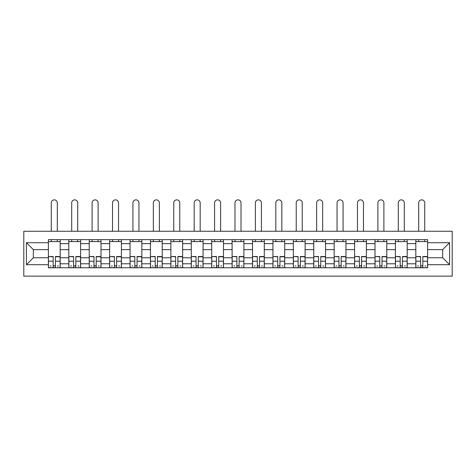 <?xml version="1.0" encoding="UTF-8"?>
<svg xmlns="http://www.w3.org/2000/svg" width="476" height="476" viewBox="0 0 476 476"><rect width="100%" height="100%" fill="white"/><g stroke="black" fill="none" stroke-linecap="round" stroke-linejoin="round"><path stroke-width="0.71" d="M23.8 276.145L452.2 276.145L452.2 231.259L23.8 231.259L23.8 276.145M68.812 267.768L68.812 243.629L60.178 243.629L60.178 267.768M60.178 243.629L60.178 239.636M68.812 243.629L68.812 239.636M80.587 239.636L80.587 267.768M89.226 267.768L89.226 239.636M101.001 239.636L101.001 267.768M109.635 267.768L109.635 239.636M121.416 239.636L121.416 267.768M130.049 267.768L130.049 239.636M141.824 239.636L141.824 267.768M150.464 267.768L150.464 239.636M162.239 239.636L162.239 267.768M170.872 267.768L170.872 239.636M182.653 239.636L182.653 267.768M191.287 267.768L191.287 239.636M203.062 239.636L203.062 267.768M211.701 267.768L211.701 239.636M223.476 239.636L223.476 267.768M232.109 267.768L232.109 239.636M243.89 239.636L243.89 267.768M252.524 267.768L252.524 239.636M264.299 239.636L264.299 267.768M272.938 267.768L272.938 239.636M284.713 239.636L284.713 267.768M293.347 267.768L293.347 239.636M305.128 239.636L305.128 267.768M313.761 267.768L313.761 239.636M325.536 239.636L325.536 267.768M334.176 267.768L334.176 239.636M345.951 239.636L345.951 267.768M354.584 267.768L354.584 239.636M366.365 239.636L366.365 267.768M374.999 267.768L374.999 239.636M386.774 239.636L386.774 267.768M395.413 267.768L395.413 239.636M407.188 239.636L407.188 267.768M415.822 267.768L415.822 239.636M415.822 257.76L407.188 257.76M395.413 257.76L386.774 257.76M374.999 257.76L366.365 257.76M354.584 257.76L345.951 257.76M334.176 257.76L325.536 257.76M313.761 257.76L305.128 257.76M293.347 257.76L284.713 257.76M272.938 257.76L264.299 257.76M252.524 257.76L243.89 257.76M232.109 257.76L223.476 257.76M211.701 257.76L203.062 257.76M191.287 257.76L182.653 257.76M170.872 257.76L162.239 257.76M150.464 257.76L141.824 257.76M130.049 257.76L121.416 257.76M109.635 257.76L101.001 257.76M89.226 257.76L80.587 257.76M68.812 257.76L60.178 257.76M415.822 249.644L407.188 249.644M395.413 249.644L386.774 249.644M374.999 249.644L366.365 249.644M354.584 249.644L345.951 249.644M334.176 249.644L325.536 249.644M313.761 249.644L305.128 249.644M293.347 249.644L284.713 249.644M272.938 249.644L264.299 249.644M252.524 249.644L243.89 249.644M232.109 249.644L223.476 249.644M211.701 249.644L203.062 249.644M191.287 249.644L182.653 249.644M170.872 249.644L162.239 249.644M150.464 249.644L141.824 249.644M130.049 249.644L121.416 249.644M109.635 249.644L101.001 249.644M89.226 249.644L80.587 249.644M68.812 249.644L60.178 249.644M33.35 257.76L48.397 257.76L48.397 249.644L33.35 249.644L33.35 257.76L26.418 264.692L26.418 242.712L48.397 242.712L48.397 249.644M427.603 249.644L427.603 257.76L442.65 257.76L442.65 249.644L427.603 249.644L427.603 239.636L48.397 239.636L48.397 242.712M427.603 242.712L449.582 242.712L449.582 264.692L427.603 264.692L427.603 257.76M48.397 257.76L48.397 267.768L427.603 267.768L427.603 264.692M48.397 264.692L26.418 264.692M55.4 265.804L53.175 265.804M48.397 241.6L60.178 241.6M75.815 265.804L73.59 265.804M68.812 241.6L80.587 241.6M96.223 265.804L93.998 265.804M89.226 241.6L101.001 241.6M116.638 265.804L114.413 265.804M109.635 241.6L121.416 241.6M137.052 265.804L134.827 265.804M130.049 241.6L141.824 241.6M157.461 265.804L155.235 265.804M150.464 241.6L162.239 241.6M177.875 265.804L175.65 265.804M170.872 241.6L182.653 241.6M198.29 265.804L196.064 265.804M191.287 241.6L203.062 241.6M218.698 265.804L216.473 265.804M211.701 241.6L223.476 241.6M239.113 265.804L236.887 265.804M232.109 241.6L243.89 241.6M259.527 265.804L257.302 265.804M252.524 241.6L264.299 241.6M279.936 265.804L277.71 265.804M272.938 241.6L284.713 241.6M300.35 265.804L298.125 265.804M293.347 241.6L305.128 241.6M320.764 265.804L318.539 265.804M313.761 241.6L325.536 241.6M341.173 265.804L338.948 265.804M334.176 241.6L345.951 241.6M361.587 265.804L359.362 265.804M354.584 241.6L366.365 241.6M382.002 265.804L379.777 265.804M374.999 241.6L386.774 241.6M402.41 265.804L400.185 265.804M395.413 241.6L407.188 241.6M422.825 265.804L420.6 265.804M415.822 241.6L427.603 241.6M26.418 242.712L33.35 249.644M442.65 257.76L449.582 264.692M442.65 249.644L449.582 242.712M57.298 231.259L57.298 202.865A3.011 3.011 0 0 0 54.288 199.855A3.011 3.011 0 0 0 51.277 202.865L51.277 231.259M53.175 256.79L48.463 256.516L53.175 256.516L53.175 267.637L48.463 267.637L51.081 267.637M48.463 256.79L48.463 267.637M55.4 265.935L53.175 265.935M58.411 265.935L57.495 265.935M51.081 265.935L50.164 265.935M57.495 267.637L60.113 267.637L60.113 256.516L55.4 256.516L55.4 267.637L51.277 267.637M60.113 267.637L57.298 267.637M57.298 239.636L57.298 241.6M51.277 239.636L51.277 241.6M77.707 231.259L77.707 202.865A3.011 3.011 0 0 0 74.702 199.855A3.011 3.011 0 0 0 71.692 202.865L71.692 231.259M73.59 256.79L68.877 256.516L73.59 256.516L73.59 267.637L68.877 267.637L71.495 267.637M68.877 256.79L68.877 267.637M75.815 265.935L73.59 265.935M78.82 265.935L77.903 265.935M71.495 265.935L70.579 265.935M77.903 267.637L80.521 267.637L80.521 256.516L75.815 256.516L75.815 267.637L71.692 267.637M80.521 267.637L77.707 267.637M77.707 239.636L77.707 241.6M71.692 239.636L71.692 241.6M98.121 231.259L98.121 202.865A3.011 3.011 0 0 0 95.111 199.855A3.011 3.011 0 0 0 92.106 202.865L92.106 231.259M93.998 256.79L89.292 256.516L93.998 256.516L93.998 267.637L89.292 267.637L91.91 267.637M89.292 256.79L89.292 267.637M96.223 265.935L93.998 265.935M99.234 265.935L98.318 265.935M91.91 265.935L90.993 265.935M98.318 267.637L100.936 267.637L100.936 256.516L96.223 256.516L96.223 267.637L92.106 267.637M100.936 267.637L98.121 267.637M98.121 239.636L98.121 241.6M92.106 239.636L92.106 241.6M118.536 231.259L118.536 202.865A3.011 3.011 0 0 0 115.525 199.855A3.011 3.011 0 0 0 112.514 202.865L112.514 231.259M114.413 256.79L109.7 256.516L114.413 256.516L114.413 267.637L109.7 267.637L112.318 267.637M109.7 256.79L109.7 267.637M116.638 265.935L114.413 265.935M119.649 265.935L118.732 265.935M112.318 265.935L111.402 265.935M118.732 267.637L121.35 267.637L121.35 256.516L116.638 256.516L116.638 267.637L112.514 267.637M121.35 267.637L118.536 267.637M118.536 239.636L118.536 241.6M112.514 239.636L112.514 241.6M138.944 231.259L138.944 202.865A3.011 3.011 0 0 0 135.94 199.855A3.011 3.011 0 0 0 132.929 202.865L132.929 231.259M134.827 256.79L130.115 256.516L134.827 256.516L134.827 267.637L130.115 267.637L132.733 267.637M130.115 256.79L130.115 267.637M137.052 265.935L134.827 265.935M140.057 265.935L139.141 265.935M132.733 265.935L131.816 265.935M139.141 267.637L141.759 267.637L141.759 256.516L137.052 256.516L137.052 267.637L132.929 267.637M141.759 267.637L138.944 267.637M138.944 239.636L138.944 241.6M132.929 239.636L132.929 241.6M159.359 231.259L159.359 202.865A3.011 3.011 0 0 0 156.348 199.855A3.011 3.011 0 0 0 153.343 202.865L153.343 231.259M155.235 256.79L150.529 256.516L155.235 256.516L155.235 267.637L150.529 267.637L153.147 267.637M150.529 256.79L150.529 267.637M157.461 265.935L155.235 265.935M160.471 265.935L159.555 265.935M153.147 265.935L152.231 265.935M159.555 267.637L162.173 267.637L162.173 256.516L157.461 256.516L157.461 267.637L153.343 267.637M162.173 267.637L159.359 267.637M159.359 239.636L159.359 241.6M153.343 239.636L153.343 241.6M179.773 231.259L179.773 202.865A3.011 3.011 0 0 0 176.763 199.855A3.011 3.011 0 0 0 173.752 202.865L173.752 231.259M175.65 256.79L170.938 256.516L175.65 256.516L175.65 267.637L170.938 267.637L173.556 267.637M170.938 256.79L170.938 267.637M177.875 265.935L175.65 265.935M180.886 265.935L179.97 265.935M173.556 265.935L172.639 265.935M179.97 267.637L182.588 267.637L182.588 256.516L177.875 256.516L177.875 267.637L173.752 267.637M182.588 267.637L179.773 267.637M179.773 239.636L179.773 241.6M173.752 239.636L173.752 241.6M200.182 231.259L200.182 202.865A3.011 3.011 0 0 0 197.177 199.855A3.011 3.011 0 0 0 194.166 202.865L194.166 231.259M196.064 256.79L191.352 256.516L196.064 256.516L196.064 267.637L191.352 267.637L193.97 267.637M191.352 256.79L191.352 267.637M198.29 265.935L196.064 265.935M201.294 265.935L200.378 265.935M193.97 265.935L193.054 265.935M200.378 267.637L202.996 267.637L202.996 256.516L198.29 256.516L198.29 267.637L194.166 267.637M202.996 267.637L200.182 267.637M200.182 239.636L200.182 241.6M194.166 239.636L194.166 241.6M220.596 231.259L220.596 202.865A3.011 3.011 0 0 0 217.586 199.855A3.011 3.011 0 0 0 214.581 202.865L214.581 231.259M216.473 256.79L211.766 256.516L216.473 256.516L216.473 267.637L211.766 267.637L214.384 267.637M211.766 256.79L211.766 267.637M218.698 265.935L216.473 265.935M221.709 265.935L220.793 265.935M214.384 265.935L213.468 265.935M220.793 267.637L223.411 267.637L223.411 256.516L218.698 256.516L218.698 267.637L214.581 267.637M223.411 267.637L220.596 267.637M220.596 239.636L220.596 241.6M214.581 239.636L214.581 241.6M241.011 231.259L241.011 202.865A3.011 3.011 0 0 0 238 199.855A3.011 3.011 0 0 0 234.989 202.865L234.989 231.259M236.887 256.79L232.175 256.516L236.887 256.516L236.887 267.637L232.175 267.637L234.793 267.637M232.175 256.79L232.175 267.637M239.113 265.935L236.887 265.935M242.123 265.935L241.207 265.935M234.793 265.935L233.877 265.935M241.207 267.637L243.825 267.637L243.825 256.516L239.113 256.516L239.113 267.637L234.989 267.637M243.825 267.637L241.011 267.637M241.011 239.636L241.011 241.6M234.989 239.636L234.989 241.6M261.419 231.259L261.419 202.865A3.011 3.011 0 0 0 258.414 199.855A3.011 3.011 0 0 0 255.404 202.865L255.404 231.259M257.302 256.79L252.589 256.516L257.302 256.516L257.302 267.637L252.589 267.637L255.207 267.637M252.589 256.79L252.589 267.637M259.527 265.935L257.302 265.935M262.532 265.935L261.616 265.935M255.207 265.935L254.291 265.935M261.616 267.637L264.234 267.637L264.234 256.516L259.527 256.516L259.527 267.637L255.404 267.637M264.234 267.637L261.419 267.637M261.419 239.636L261.419 241.6M255.404 239.636L255.404 241.6M281.834 231.259L281.834 202.865A3.011 3.011 0 0 0 278.823 199.855A3.011 3.011 0 0 0 275.818 202.865L275.818 231.259M277.71 256.79L273.004 256.516L277.71 256.516L277.71 267.637L273.004 267.637L275.622 267.637M273.004 256.79L273.004 267.637M279.936 265.935L277.71 265.935M282.946 265.935L282.03 265.935M275.622 265.935L274.706 265.935M282.03 267.637L284.648 267.637L284.648 256.516L279.936 256.516L279.936 267.637L275.818 267.637M284.648 267.637L281.834 267.637M281.834 239.636L281.834 241.6M275.818 239.636L275.818 241.6M302.248 231.259L302.248 202.865A3.011 3.011 0 0 0 299.237 199.855A3.011 3.011 0 0 0 296.227 202.865L296.227 231.259M298.125 256.79L293.412 256.516L298.125 256.516L298.125 267.637L293.412 267.637L296.03 267.637M293.412 256.79L293.412 267.637M300.35 265.935L298.125 265.935M303.361 265.935L302.444 265.935M296.03 265.935L295.114 265.935M302.444 267.637L305.062 267.637L305.062 256.516L300.35 256.516L300.35 267.637L296.227 267.637M305.062 267.637L302.248 267.637M302.248 239.636L302.248 241.6M296.227 239.636L296.227 241.6M322.657 231.259L322.657 202.865A3.011 3.011 0 0 0 319.652 199.855A3.011 3.011 0 0 0 316.641 202.865L316.641 231.259M318.539 256.79L313.827 256.516L318.539 256.516L318.539 267.637L313.827 267.637L316.445 267.637M313.827 256.79L313.827 267.637M320.764 265.935L318.539 265.935M323.769 265.935L322.853 265.935M316.445 265.935L315.528 265.935M322.853 267.637L325.471 267.637L325.471 256.516L320.764 256.516L320.764 267.637L316.641 267.637M325.471 267.637L322.657 267.637M322.657 239.636L322.657 241.6M316.641 239.636L316.641 241.6M343.071 231.259L343.071 202.865A3.011 3.011 0 0 0 340.06 199.855A3.011 3.011 0 0 0 337.056 202.865L337.056 231.259M338.948 256.79L334.241 256.516L338.948 256.516L338.948 267.637L334.241 267.637L336.859 267.637M334.241 256.79L334.241 267.637M341.173 265.935L338.948 265.935M344.184 265.935L343.267 265.935M336.859 265.935L335.943 265.935M343.267 267.637L345.885 267.637L345.885 256.516L341.173 256.516L341.173 267.637L337.056 267.637M345.885 267.637L343.071 267.637M343.071 239.636L343.071 241.6M337.056 239.636L337.056 241.6M363.485 231.259L363.485 202.865A3.011 3.011 0 0 0 360.475 199.855A3.011 3.011 0 0 0 357.464 202.865L357.464 231.259M359.362 256.79L354.65 256.516L359.362 256.516L359.362 267.637L354.65 267.637L357.268 267.637M354.65 256.79L354.65 267.637M361.587 265.935L359.362 265.935M364.598 265.935L363.682 265.935M357.268 265.935L356.351 265.935M363.682 267.637L366.3 267.637L366.3 256.516L361.587 256.516L361.587 267.637L357.464 267.637M366.3 267.637L363.485 267.637M363.485 239.636L363.485 241.6M357.464 239.636L357.464 241.6M383.894 231.259L383.894 202.865A3.011 3.011 0 0 0 380.889 199.855A3.011 3.011 0 0 0 377.879 202.865L377.879 231.259M379.777 256.79L375.064 256.516L379.777 256.516L379.777 267.637L375.064 267.637L377.682 267.637M375.064 256.79L375.064 267.637M382.002 265.935L379.777 265.935M385.007 265.935L384.09 265.935M377.682 265.935L376.766 265.935M384.09 267.637L386.708 267.637L386.708 256.516L382.002 256.516L382.002 267.637L377.879 267.637M386.708 267.637L383.894 267.637M383.894 239.636L383.894 241.6M377.879 239.636L377.879 241.6M404.308 231.259L404.308 202.865A3.011 3.011 0 0 0 401.298 199.855A3.011 3.011 0 0 0 398.293 202.865L398.293 231.259M400.185 256.79L395.479 256.516L400.185 256.516L400.185 267.637L395.479 267.637L398.097 267.637M395.479 256.79L395.479 267.637M402.41 265.935L400.185 265.935M405.421 265.935L404.505 265.935M398.097 265.935L397.18 265.935M404.505 267.637L407.123 267.637L407.123 256.516L402.41 256.516L402.41 267.637L398.293 267.637M407.123 267.637L404.308 267.637M404.308 239.636L404.308 241.6M398.293 239.636L398.293 241.6M424.723 231.259L424.723 202.865A3.011 3.011 0 0 0 421.712 199.855A3.011 3.011 0 0 0 418.702 202.865L418.702 231.259M420.6 256.79L415.887 256.516L420.6 256.516L420.6 267.637L415.887 267.637L418.505 267.637M415.887 256.79L415.887 267.637M422.825 265.935L420.6 265.935M425.836 265.935L424.919 265.935M418.505 265.935L417.589 265.935M424.919 267.637L427.537 267.637L427.537 256.516L422.825 256.516L422.825 267.637L418.702 267.637M427.537 267.637L424.723 267.637M424.723 239.636L424.723 241.6M418.702 239.636L418.702 241.6M395.413 243.629L386.774 243.629M374.999 243.629L366.365 243.629M354.584 243.629L345.951 243.629M334.176 243.629L325.536 243.629M313.761 243.629L305.128 243.629M293.347 243.629L284.713 243.629M272.938 243.629L264.299 243.629M252.524 243.629L243.89 243.629M232.109 243.629L223.476 243.629M211.701 243.629L203.062 243.629M191.287 243.629L182.653 243.629M170.872 243.629L162.239 243.629M150.464 243.629L141.824 243.629M130.049 243.629L121.416 243.629M109.635 243.629L101.001 243.629M89.226 243.629L80.587 243.629M415.822 243.629L407.188 243.629M395.413 263.775L386.774 263.775M374.999 263.775L366.365 263.775M354.584 263.775L345.951 263.775M334.176 263.775L325.536 263.775M313.761 263.775L305.128 263.775M293.347 263.775L284.713 263.775M272.938 263.775L264.299 263.775M252.524 263.775L243.89 263.775M232.109 263.775L223.476 263.775M211.701 263.775L203.062 263.775M191.287 263.775L182.653 263.775M170.872 263.775L162.239 263.775M150.464 263.775L141.824 263.775M130.049 263.775L121.416 263.775M109.635 263.775L101.001 263.775M89.226 263.775L80.587 263.775M68.812 263.775L60.178 263.775M415.822 263.775L407.188 263.775M53.175 261.211L48.463 261.211M60.113 256.79L55.4 256.79M60.113 261.211L55.4 261.211M73.59 261.211L68.877 261.211M80.521 256.79L75.815 256.79M80.521 261.211L75.815 261.211M93.998 261.211L89.292 261.211M100.936 256.79L96.223 256.79M100.936 261.211L96.223 261.211M114.413 261.211L109.7 261.211M121.35 256.79L116.638 256.79M121.35 261.211L116.638 261.211M134.827 261.211L130.115 261.211M141.759 256.79L137.052 256.79M141.759 261.211L137.052 261.211M155.235 261.211L150.529 261.211M162.173 256.79L157.461 256.79M162.173 261.211L157.461 261.211M175.65 261.211L170.938 261.211M182.588 256.79L177.875 256.79M182.588 261.211L177.875 261.211M196.064 261.211L191.352 261.211M202.996 256.79L198.29 256.79M202.996 261.211L198.29 261.211M216.473 261.211L211.766 261.211M223.411 256.79L218.698 256.79M223.411 261.211L218.698 261.211M236.887 261.211L232.175 261.211M243.825 256.79L239.113 256.79M243.825 261.211L239.113 261.211M257.302 261.211L252.589 261.211M264.234 256.79L259.527 256.79M264.234 261.211L259.527 261.211M277.71 261.211L273.004 261.211M284.648 256.79L279.936 256.79M284.648 261.211L279.936 261.211M298.125 261.211L293.412 261.211M305.062 256.79L300.35 256.79M305.062 261.211L300.35 261.211M318.539 261.211L313.827 261.211M325.471 256.79L320.764 256.79M325.471 261.211L320.764 261.211M338.948 261.211L334.241 261.211M345.885 256.79L341.173 256.79M345.885 261.211L341.173 261.211M359.362 261.211L354.65 261.211M366.3 256.79L361.587 256.79M366.3 261.211L361.587 261.211M379.777 261.211L375.064 261.211M386.708 256.79L382.002 256.79M386.708 261.211L382.002 261.211M400.185 261.211L395.479 261.211M407.123 256.79L402.41 256.79M407.123 261.211L402.41 261.211M420.6 261.211L415.887 261.211M427.537 256.79L422.825 256.79M427.537 261.211L422.825 261.211"/></g></svg>
